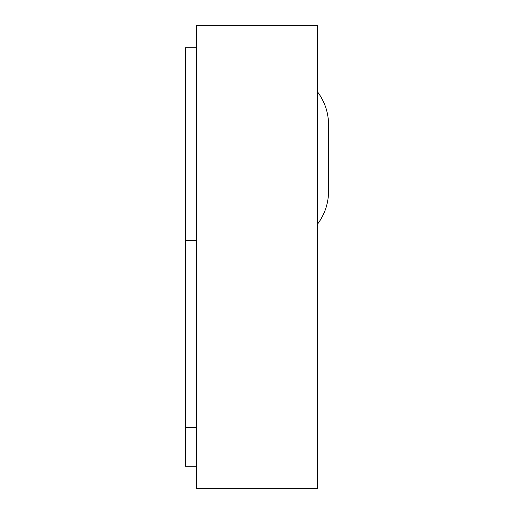 <?xml version="1.0" encoding="UTF-8"?>
<svg xmlns="http://www.w3.org/2000/svg" width="514" height="514" viewBox="0 0 514 514"><rect width="100%" height="100%" fill="white"/><g stroke="black" fill="none" stroke-linecap="round" stroke-linejoin="round"><path stroke-width="0.77" d="M317.581 91.922C324.822 101.746 328.491 112.765 328.594 124.966L328.594 191.054C328.491 203.255 324.822 214.274 317.581 224.098M196.419 488.3L196.419 25.7L317.581 25.7L317.581 488.3L196.419 488.3M196.419 427.455L185.406 427.455L185.406 466.269L196.419 466.269M196.419 47.731L185.406 47.731L185.406 427.455M196.419 240.539L185.406 240.539"/></g></svg>
